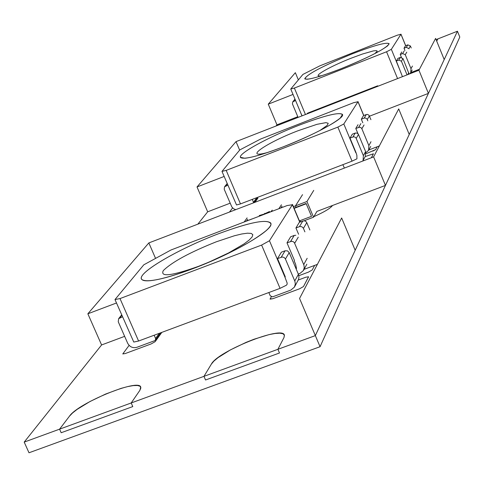 <?xml version="1.0" encoding="UTF-8"?>
<svg xmlns="http://www.w3.org/2000/svg" width="484" height="484" viewBox="0 0 484 484"><rect width="100%" height="100%" fill="white"/><g stroke="black" fill="none" stroke-linecap="round" stroke-linejoin="round"><path stroke-width="0.73" d="M124.648 336.35L101.592 344.959L24.2 442.104L315.344 335.606L457.434 31.224L437.893 38.901L436.719 41.17L437.893 38.901L436.084 39.609M277.913 349.297L284.023 337.451L284.356 334.982L284.023 337.451L284.435 335.212L283.007 333.766L279.825 333.186L275.063 333.482L268.983 334.632L254.082 339.211L245.981 342.418L230.396 349.902L218.06 357.622L213.898 361.1L211.381 364.095C217.818 351.293 282.251 325.55 284.356 334.982C282.251 325.55 217.818 351.293 211.381 364.095L203.964 376.346L211.381 364.095L203.964 376.346L205.549 379.994L279.492 352.987L277.913 349.297L279.492 352.987L277.913 349.297L284.023 337.451L277.913 349.297L315.344 335.606L320.063 346.713L459.8 37.056L320.063 346.713L28.998 452.776L320.063 346.713L299.56 298.453L341.656 217.988L355.183 250.258L315.344 335.606L457.434 31.224L459.8 37.056L457.434 31.224L437.893 38.901L436.719 41.17M131.194 402.966L139.882 390.328L140.741 387.055L139.882 390.328L140.886 387.902L140.07 386.262L137.492 385.488L133.3 385.597L127.715 386.583L121.012 388.386L105.609 394.049L90 401.514L77.125 409.379L72.527 412.991L69.496 416.143C78.372 402.978 138.811 378.282 140.741 387.055C138.811 378.282 78.372 402.978 69.496 416.143L59.58 429.163L69.496 416.143L59.58 429.163L61.178 432.738L132.785 406.578L131.194 402.966L132.785 406.578L131.194 402.966L139.882 390.328L131.194 402.966L203.964 376.346L205.549 379.994L279.492 352.987L205.549 379.994L203.964 376.346M293.02 94.434L268.263 104.163L276.969 124.836L276.031 126.009L276.969 124.836L297.793 116.704M224.134 176.454L197.018 186.951L207.678 211.811L197.823 224.177L207.678 211.811L230.16 203.183M313.886 216.638C324.256 212.028 330.469 208.308 332.532 205.482C330.469 208.308 324.256 212.028 313.886 216.638C324.256 212.028 330.469 208.308 332.532 205.482M417.129 70.948L417.674 69.92M298.84 275.698L308.471 272.111L298.84 275.698L308.471 272.111L312.216 269.969L308.471 272.111L312.216 269.969L314.624 265.407M232.586 207.926L229.47 212.059M254.947 202.306L257.948 198.119L254.947 202.306L257.948 198.119L256.829 198.131M129.107 345.376L122.773 353.943L125.283 353.538L122.773 353.943L125.283 353.538L151.171 343.918L155.17 341.662L151.171 343.918L155.17 341.662L161.819 332.381M271.312 296.837L270.066 299.16L271.312 296.837L270.102 298.955L272.867 298.707L270.066 299.16L272.867 298.707L299.608 288.773L303.48 286.552L308.562 276.775L305.743 277.241L308.562 276.775L305.743 277.241L298.259 280.03M303.48 286.552L299.608 288.773L303.48 286.552L308.538 276.957L303.48 286.552M371.379 157.742L373.424 153.797L365.22 156.562M366.031 153.743L375.675 149.592L377.163 146.773L375.675 149.592L372.801 151.147L375.675 149.592L377.163 146.773M116.487 302.984L87.852 313.789L101.592 344.959L24.2 442.104L28.998 452.776L24.2 442.104L59.58 429.163L61.178 432.738L132.785 406.578L61.178 432.738L59.58 429.163M304.049 269.358L317.389 264.373M87.852 313.789L148.842 242.92L373.618 156.883L398.719 108.912L409.24 134.467L385.458 185.408L316.923 211.399L313.559 217.201L304.2 220.746M155.521 258.305L148.842 242.92M385.458 185.408L373.618 156.883M368.784 149.992L379.347 145.938M197.018 186.951L236.029 141.618L418.944 70.24L435.6 38.411L444.209 59.562L428.419 93.388L369.498 116.208M239.641 150.131L236.029 141.618M428.419 93.388L418.944 70.24M409.706 73.846L410.734 72.636L419.489 69.212M268.263 104.163L295.349 72.691L298.356 79.878M125.283 353.538L151.171 343.918L125.283 353.538M272.867 298.707L299.608 288.773L272.867 298.707M306.941 113.946L307.509 113.183L368.844 89.244L377.677 85.801L377.871 86.267M315.677 110.54L316.227 109.783L315.671 110.54M377.677 85.801L377.242 86.515M368.844 89.244L368.391 89.97L368.844 89.244M341.238 68.649C320.196 76.738 308.078 80.156 304.872 78.898C306.457 74.524 322.235 66.187 352.201 53.875C374.846 45.145 387.152 41.818 389.118 43.881C385.754 48.703 369.794 56.955 341.238 68.649C324.582 75.117 313.196 78.644 307.086 79.243L304.738 78.717C307.376 74.04 323.197 65.763 352.201 53.875C374.011 45.454 386.305 42.047 389.082 43.663L387.787 45.702C380.236 51.504 364.724 59.151 341.238 68.649M400.958 34.249L397.255 35.211L319.821 65.86L302.899 74.439L290.757 89.038L294.375 88.052L386.553 51.77L391.35 49.332L400.958 34.249L405.646 45.714M402.458 76.678L396.336 61.008L397.921 58.376L400.316 57.433L402.99 58.582L401.442 61.22L398.749 60.064L396.336 61.008M301.496 114.418L302.022 115.87M411.212 47.995L410.384 45.968L407.806 44.867L405.495 45.774L404.025 48.218L404.945 50.457M409.113 48.817L406.354 47.305L404.025 48.218M401.781 51.957L400.256 54.498L401.411 57.324M412.186 69.968L410.734 72.636L410.995 68.686L405.265 54.698L402.621 53.567L400.256 54.498M407.05 74.887L401.442 61.22M409.113 74.076L402.99 58.582M298.083 117.4L292.439 103.939L292.741 101.882L295.573 100.521M283.176 146.864C258.916 156.017 244.771 159.617 240.736 157.669C236.331 154.59 267.912 137.208 299.306 125.132C325.932 115.059 340.367 111.629 342.611 114.847C343.477 118.949 313.36 135.284 283.176 146.864C265.305 153.7 252.509 157.494 244.795 158.25L240.5 157.342C238.08 153.585 268.947 136.821 299.306 125.132C324.722 115.488 339.133 111.925 342.539 114.448L340.185 118.144C329.906 126.197 310.897 135.774 283.176 146.864M357.978 101.737L353.641 102.693L260.707 138.993L239.834 149.895L221.974 171.397L226.185 170.38L337.862 127.104L343.821 123.971L357.978 101.737L363.708 115.555M362.716 161.057L365.305 156.399L365.601 151.583L358.366 134.207L357.144 133.1L355.238 133.058L352.334 134.177L349.986 138.085L355.958 152.448L356.877 155.346L356.932 158.819L352.049 161.154L240.475 203.909L236.525 204.962L221.974 171.397M370.932 119.663L368.947 115.222L367.574 114.442L366.261 114.563L363.484 115.64L361.336 119.215L362.819 122.797M367.84 120.855L367.011 119.01L365.722 118.078L364.391 118.048L361.336 119.215M358.033 124.703L355.788 128.441L357.954 133.651M365.928 152.654L368.578 150.373L368.869 145.611L361.857 128.714L361.01 127.649L359.727 127.177L355.788 128.441M363.079 160.513L363.375 155.648L356.073 138.121L355.087 137.129L353.731 136.79L349.986 138.085M342.847 164.681L344.402 168.069M235.762 209.651L233.512 208.719L231.83 206.94L224.213 189.25L224.564 186.776L227.861 185.197M256.689 197.696L256.581 199.118L254.039 202.657M252.321 199.366L253.652 202.808M192.705 268.747C164.282 279.153 147.384 282.789 142 279.643C134.746 274.38 177.707 249.024 218.738 233.675C250.96 221.811 268.372 218.568 270.979 223.959C272.25 230.795 231.878 254.154 192.705 268.747C174.47 275.565 160.458 279.528 150.663 280.641C145.309 281.174 142.254 280.611 141.503 278.966C137.65 272.577 179.364 248.431 218.738 233.675C249.054 222.458 266.418 218.949 270.828 223.136C271.506 224.806 269.83 227.401 265.807 230.916C250.682 242.926 226.312 255.534 192.705 268.747M292.39 204.738L287.163 205.549L170.985 249.992L143.808 264.802L114.986 299.56L120.008 298.58L261.62 245.079L269.461 240.748L292.39 204.738L299.729 222.108M296.147 268.965L296.48 268.378L295.621 264.24L294.254 261.021M268.844 292.53L270.247 295.821L272.613 296.849L290.902 290.055L294.423 287.103L298.471 279.57L298.961 277.399L298.574 274.718L289.208 252.594L287.484 250.863L285.058 250.791L281.379 252.17L277.52 258.583L285.276 276.818L285.003 277.296L287.163 283.092L287.066 284.356L286.383 285.227L280.048 288.355L138.593 341.026L133.778 342.061L114.986 299.56M306.777 222.628L305.743 221.327L304.17 220.746L299.372 222.247L295.936 227.964L298.592 234.244M304.902 231.86L303.274 228.049L301.774 226.7L299.777 226.53L295.936 227.964M309.881 229.979L306.783 222.628L303.426 228.351M295.833 235.284L294.212 235.436L290.63 236.785L286.994 242.835L294.514 260.567M298.307 274.053L299.965 273.436L303.395 270.562L304.267 267.634L303.885 265.002L294.351 242.635L293.31 241.697L291.628 241.274L286.994 242.835M294.423 287.103L295.319 284.096L294.925 281.385L285.288 258.692L284.023 257.421L282.287 256.986L277.52 258.583M154.178 335.224L155.588 338.461L155.412 340.149L154.68 340.688L136.93 347.288C132.858 348.347 129.766 346.986 127.655 343.21L118.247 321.763L118.653 318.654L122.543 316.808M160.676 332.804L155.412 340.149M294.115 208.374L306.227 203.764L311.521 216.324L300.08 220.656L300.558 221.799L300.08 220.656L311.521 216.324L306.106 203.474L296.087 207.291L295.482 205.863L306.947 201.501L313.559 217.201M313.747 190.369L306.947 201.501M293.389 206.662L295.482 205.863L302.536 194.653L295.482 205.863L296.087 207.291L293.994 208.084M259.224 215.549L263.792 214.176L269.479 211.538L268.063 212.827M270.738 211.811L272.304 210.135M252.364 218.81L247.257 220.758M247.094 217.891L244.245 221.908M287.036 205.597L281.888 207.563M281.446 204.786L278.857 208.719M282.039 206.19L280.889 207.945M247.687 219.282L246.423 221.079M269.479 211.538L269.751 212.186M401.085 73.042L391.35 49.332M397.57 78.583L386.553 51.77M305.458 114.526L294.375 88.052M374.689 53.688L377.272 51.195L376.364 50.596L373.424 50.899L362.498 54.014L351.469 58.08C328.805 66.889 309.693 78.124 321.945 75.607M406.354 47.305L407.806 44.867M410.384 45.968L408.95 48.418M402.621 53.567L404.128 51.032M406.754 52.157L405.265 54.698M412.441 66.048L410.995 68.686M398.749 60.064L400.316 57.433M408.786 72.721L407.752 74.609M295.089 99.371L293.522 101.325M355.794 152.738L343.821 123.971M352.049 161.154L337.862 127.104M240.475 203.909L226.185 170.38M319.864 130.553L327.269 125.314L328.231 123.281L325.926 122.64L316.984 124.321L298.035 130.74C265.698 143.034 242.115 159.587 267.876 152.412M364.137 118.132L366.261 114.563M369.371 115.9L367.271 119.481M358.65 127.334L360.876 123.602M364.053 124.975L361.857 128.714M370.998 141.721L368.869 145.611M352.915 136.96L355.238 133.058M358.487 134.455L356.194 138.376M365.601 151.583L363.375 155.648M227.298 183.872L225.502 186.11M253.537 202.233L256.732 197.793M285.003 277.296L269.461 240.748M280.048 288.355L261.62 245.079M138.593 341.026L120.008 298.58M198.234 266.442L208.58 262.298L228.557 252.951L244.124 243.863L249.212 240.022L252.152 236.906L252.823 234.673L251.232 233.415L247.481 233.185L241.794 233.978L234.462 235.744L216.378 241.77C189.758 252.394 172.068 261.995 163.308 270.586C159.92 277.272 171.56 275.892 198.234 266.442M299.457 226.633L302.857 220.928M290.612 241.468L294.212 235.43M298.241 237.184L294.689 243.24M307.171 258.293L303.728 264.579M281.246 257.185L285.058 250.791M289.208 252.594L285.445 259.013M298.41 274.289L294.762 280.956M121.877 315.278L119.832 317.825M155.588 338.461L159.284 333.319M264.669 213.323L264.851 213.759M405.695 45.696L400.976 34.17M302.004 115.876L290.757 89.038M387.787 45.702L387.321 46.101M307.086 79.243L307.697 79.195M294.974 99.099L292.741 101.882M363.786 115.525L358.009 101.598M340.185 118.15L339.308 118.882M244.795 158.25L245.933 158.135M370.708 146.44L368.578 150.373M227.159 183.545L224.564 186.776M299.892 222.047L292.457 204.448M265.801 230.916L263.847 232.532M150.663 280.641L153.192 280.321M306.838 264.21L303.395 270.562M121.696 314.866L118.653 318.654"/></g></svg>
